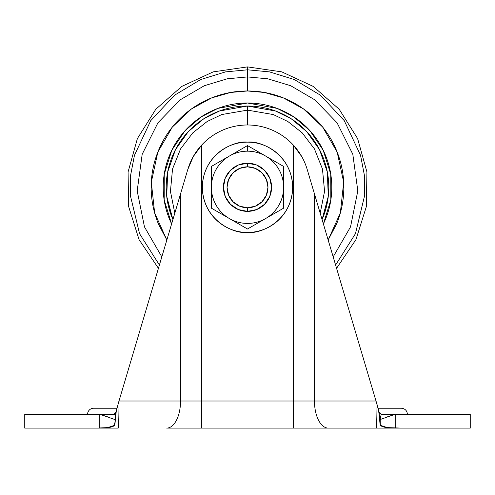 <?xml version="1.0" encoding="UTF-8"?>
<svg xmlns="http://www.w3.org/2000/svg" width="495" height="495" viewBox="0 0 495 495"><rect width="100%" height="100%" fill="white"/><g stroke="black" fill="none" stroke-linecap="round" stroke-linejoin="round"><path stroke-width="0.74" d="M229.439 156.018A36.123 36.123 0 0 1 247.5 151.173L247.5 145.586L229.439 156.018L247.5 145.586L283.623 166.444L283.623 208.154L247.5 229.006L211.377 208.154L211.377 166.444L229.439 156.018L211.377 166.444L211.377 187.296A36.123 36.123 0 0 1 229.439 156.018C235.026 152.788 241.046 151.173 247.5 151.173A36.123 36.123 0 0 1 265.561 156.018L247.5 145.586L247.5 151.173C253.954 151.173 259.974 152.788 265.561 156.018A36.123 36.123 0 0 1 265.561 218.58L283.623 208.154L283.623 166.444L265.561 156.018C271.149 159.242 275.554 163.647 278.784 169.234C282.008 174.822 283.623 180.842 283.623 187.296C283.623 193.749 282.008 199.77 278.784 205.357C275.554 210.944 271.149 215.356 265.561 218.58A36.123 36.123 0 0 1 229.439 218.58L247.5 229.006L265.561 218.58C259.974 221.803 253.954 223.418 247.5 223.418C241.046 223.418 235.026 221.803 229.439 218.58C223.851 215.356 219.446 210.944 216.216 205.357C212.992 199.77 211.377 193.749 211.377 187.296C211.377 180.842 212.992 174.822 216.216 169.234C219.446 163.647 223.851 159.242 229.439 156.018M225.25 196.515L223.418 187.296L225.25 196.515L230.472 204.324L238.287 209.546L247.5 211.377L256.713 209.546L264.528 204.324L269.75 196.515L271.582 187.296L269.75 178.082L264.528 170.268L256.713 165.052L247.5 163.214A24.082 24.082 0 0 1 271.582 187.296A24.082 24.082 0 0 1 247.5 211.377A24.082 24.082 0 0 0 271.582 187.296A24.082 24.082 0 0 0 247.5 163.214L247.5 166.827A20.468 20.468 0 0 1 267.968 187.296A20.468 20.468 0 0 1 247.5 207.764L247.5 211.377L247.5 207.764L239.667 206.211L233.027 201.768L228.591 195.129L227.032 187.296L228.591 179.462L233.027 172.823L239.667 168.387L247.5 166.827L255.333 168.387L261.973 172.823L266.409 179.462L267.968 187.296L266.409 195.129L261.973 201.768L255.333 206.211L247.5 207.764A20.468 20.468 0 0 1 227.032 187.296A20.468 20.468 0 0 1 247.5 166.827L247.5 163.214A24.082 24.082 0 0 0 223.418 187.296A24.082 24.082 0 0 0 247.5 211.377A24.082 24.082 0 0 1 223.418 187.296A24.082 24.082 0 0 1 247.5 163.214L238.287 165.052L230.472 170.268L225.25 178.082L223.418 187.296L225.25 178.082M247.5 142.145C260.71 140.333 292.038 153.877 292.65 187.296C292.038 220.714 260.71 234.265 247.5 232.452C241.511 232.452 235.75 231.301 230.218 229.012C224.687 226.722 219.805 223.455 215.572 219.223C211.34 214.991 208.073 210.109 205.784 204.577C203.495 199.046 202.35 193.285 202.35 187.296C202.35 181.312 203.495 175.552 205.784 170.02C208.073 164.488 211.34 159.607 215.572 155.368C219.805 151.136 224.687 147.875 230.218 145.579C235.75 143.29 241.511 142.145 247.5 142.145C253.49 142.145 259.25 143.29 264.782 145.579C270.313 147.875 275.195 151.136 279.428 155.368C283.66 159.607 286.927 164.488 289.216 170.02C291.506 175.552 292.65 181.312 292.65 187.296C292.65 193.285 291.506 199.046 289.216 204.577C286.927 210.109 283.66 214.991 279.428 219.223C275.195 223.455 270.313 226.722 264.782 229.012C259.25 231.301 253.49 232.452 247.5 232.452C234.29 234.265 202.962 220.714 202.35 187.296C202.962 153.877 234.29 140.333 247.5 142.145M211.377 187.296L211.377 208.154L229.439 218.58A36.123 36.123 0 0 1 211.377 187.296M87.596 414.259A6.02 6.02 0 0 1 93.617 408.239L116.894 408.239L93.617 408.239A6.02 6.02 0 0 0 87.596 414.259M187.784 169.513L193.335 156.494L201.737 145.01A62.308 62.308 0 0 1 247.5 124.988C238.813 124.988 230.484 126.726 222.521 130.21C214.564 133.693 207.634 138.631 201.737 145.01L201.737 401.018L293.263 401.018L293.263 145.01C299.791 152.008 304.444 160.188 307.228 169.55L314.461 193.892L314.461 401.018L376.008 401.018L314.461 193.892L377.45 405.869L379.486 415.59L379.943 423.015L378.725 410.949L376.008 401.018A27.089 0.829 90 0 0 376.844 428.107L470.25 428.107L470.25 414.259L395.227 414.259L470.25 414.259L470.25 428.107L392.82 428.107M131.899 357.576L118.992 401.018A27.089 0.829 90 0 1 118.157 428.107L24.75 428.107L24.75 414.259L99.773 414.259L24.75 414.259L24.75 428.107L102.187 428.107M301.659 156.488L293.263 145.01C287.366 138.631 280.436 133.693 272.479 130.21C264.516 126.726 256.187 124.988 247.5 124.988A62.308 62.308 0 0 1 293.263 145.01L293.263 428.107L293.263 401.018L314.461 401.018A27.089 13.823 90 0 0 328.284 428.107A27.089 13.823 -90 0 1 314.461 401.018L180.539 401.018A27.089 13.823 90 0 1 166.716 428.107L376.844 428.107A27.089 0.829 -90 0 1 376.008 401.018L314.461 401.018L314.461 193.892L307.222 169.525M147.139 306.281L146.384 308.837M117.136 407.323L115.508 415.596L115.05 423.015L116.275 410.955L118.992 401.018L180.539 401.018L180.539 193.892L150.901 293.628L158.431 268.315L139.052 239.611L128.65 206.582L128.075 171.951L137.381 138.594L155.801 109.265L181.801 86.396L213.234 71.868L247.5 66.893L247.5 69.814L269.453 71.88L294.37 79.565L320.506 95.25L344.272 120.675L360.552 155.325L364.339 174.983L364.722 195.179L355.435 233.702L335.598 265.029L355.435 233.702L364.722 195.179L364.339 174.983L360.552 155.325L344.272 120.675L320.506 95.25L294.37 79.565L269.453 71.88L247.5 69.814L247.5 66.893L281.766 71.868L313.199 86.396L339.199 109.265L357.619 138.594L366.925 171.951L366.35 206.582L355.948 239.611L336.569 268.315L344.099 293.628M363.045 357.378L376.008 401.018M332.374 254.195L321.527 217.689M173.473 217.689L162.626 254.195M118.157 428.107A27.089 0.829 -90 0 0 118.992 401.018L180.539 401.018A27.089 13.823 -90 0 1 166.716 428.107L201.737 428.107L201.737 401.018L180.539 401.018L180.539 193.892L187.772 169.55C190.556 160.188 195.209 152.008 201.737 145.01L201.737 428.107L376.844 428.107M115.057 423.015L114.654 425.323L114.654 423.015L114.654 425.323L107.681 427.606L99.773 427.952L99.773 414.259L107.687 416.877M114.654 423.015L114.654 425.323C113.361 426.542 111.035 427.303 107.681 427.606L99.773 427.952L99.773 414.259L114.852 419.531L115.329 417.211M387.313 416.877L395.227 414.259L395.227 427.952L387.313 427.606L380.346 425.323L380.197 419.488M380.148 419.531L395.227 414.259L395.227 427.952L402.893 428.107M118.788 401.693L187.772 169.55M379.943 422.087L380.333 422.087M114.667 422.087L115.063 422.087L115.143 419.642M378.013 407.892L378.106 408.239L401.383 408.239L383.019 408.239M378.106 408.239L377.481 405.962M117.519 405.956L116.331 410.689M378.644 410.559L378.019 407.905M376.212 401.693L377.45 405.869M116.894 408.239L117.16 407.243M398.821 428.008L387.313 427.606C383.959 427.296 381.633 426.535 380.346 425.323L379.943 423.015M115.688 414.259L99.773 414.259M395.227 414.259L381.082 414.259M381.626 414.358L378.923 411.976L381.626 414.358C380.933 415.008 380.457 416.722 380.203 419.5L379.851 419.667M381.546 414.259L381.676 414.259C381.775 414.965 378.372 412.651 378.923 411.976M115.044 413.696L113.324 414.259L114.778 413.851L115.657 413.009M113.627 414.259L113.937 414.259M115.149 419.655L114.797 419.494M113.374 414.358L116.078 411.976M320.197 213.19L324.565 191.336L322.468 168.981L314.399 148.828L302.123 132.784L287.805 121.485L273.252 114.549L247.5 110.125L247.5 124.988L247.5 110.125L273.252 114.549L287.805 121.485L302.123 132.784L314.399 148.828L322.468 168.981L324.565 191.336L320.197 213.19M322.579 218.425L328.265 196.397L327.331 172.037L319.529 149.645L306.696 131.608L291.301 118.837L275.498 110.998L247.5 106.023L247.5 110.125L247.5 106.023L275.498 110.998L291.301 118.837L306.696 131.608L319.529 149.645L327.331 172.037L328.265 196.397L322.09 219.57L328.265 196.397L327.331 172.037L319.529 149.645L306.696 131.608L291.301 118.837L275.498 110.998L247.5 106.023C258.279 106.023 268.643 108.083 278.605 112.21C288.56 116.337 297.346 122.209 304.969 129.826C312.593 137.449 318.464 146.235 322.585 156.197C326.712 166.153 328.773 176.517 328.773 187.296C328.773 198.074 326.712 208.445 322.585 218.4M171.604 223.957L164.167 199.912L164.247 174.172L171.821 150.189L185.031 130.717L201.187 116.882L217.88 108.386L247.5 103.016C258.675 103.016 269.428 105.15 279.755 109.432C290.082 113.708 299.197 119.796 307.098 127.698C314.999 135.605 321.088 144.719 325.37 155.046C329.645 165.367 331.786 176.121 331.786 187.296C331.786 198.476 329.645 209.224 325.37 219.551L323.396 223.963L330.833 199.912L330.753 174.172L323.179 150.189L309.969 130.717L293.813 116.882L277.12 108.386L247.5 103.016C236.325 103.016 225.572 105.15 215.245 109.432C204.918 113.708 195.803 119.796 187.902 127.698C180.001 135.605 173.912 144.719 169.63 155.046C165.355 165.367 163.214 176.121 163.214 187.296C163.214 198.476 165.355 209.224 169.63 219.551L171.604 223.963M247.5 90.975L264.373 92.46L283.449 97.936L303.639 109.024L322.672 127.067L337.182 152.144L343.685 182.141L340.356 212.918L328.148 239.97L336.495 224.161C341.383 212.355 343.827 200.073 343.827 187.296C343.827 174.525 341.383 162.236 336.495 150.437C331.607 138.637 324.646 128.217 315.612 119.184C306.578 110.156 296.165 103.195 284.359 98.307C272.559 93.419 260.271 90.975 247.5 90.975L247.5 76.923L247.5 90.975C234.729 90.975 222.441 93.419 210.641 98.307C198.835 103.195 188.422 110.156 179.388 119.184C170.354 128.217 163.393 138.637 158.505 150.437C153.617 162.236 151.173 174.525 151.173 187.296C151.173 200.073 153.617 212.355 158.505 224.161L166.846 239.988L154.644 212.918L151.315 182.141L157.818 152.144L172.328 127.067L191.361 109.024L211.551 97.936L230.627 92.46L247.5 90.975M333.172 256.886L350.522 226.902L357.817 190.878L352.811 154.267L337.076 122.809L314.87 99.866L290.714 85.734L267.752 78.798L247.5 76.923L267.752 78.798L290.714 85.734L314.87 99.866L337.076 122.809L352.811 154.267L357.817 190.878L350.522 226.902L333.172 256.886M247.5 69.814L247.5 76.923L247.5 69.814L225.547 71.88L200.63 79.565L174.494 95.25L150.727 120.675L134.448 155.325L130.661 174.983L130.278 195.179L139.565 233.702L159.402 265.029L139.565 233.702L130.278 195.179L130.661 174.983L134.448 155.325L150.727 120.675L174.494 95.25L200.63 79.565L225.547 71.88L247.5 69.814M172.91 219.57L166.735 196.397L167.669 172.037L175.471 149.645L188.304 131.608L203.699 118.837L219.502 110.998L247.5 106.023L219.502 110.998L203.699 118.837L188.304 131.608L175.471 149.645L167.669 172.037L166.735 196.397L172.415 218.4C168.288 208.445 166.227 198.074 166.227 187.296C166.227 176.517 168.288 166.153 172.415 156.197C176.536 146.235 182.408 137.449 190.031 129.826C197.654 122.209 206.44 116.337 216.395 112.21C226.357 108.083 236.721 106.023 247.5 106.023L219.502 110.998L203.699 118.837L188.304 131.608L175.471 149.645L167.669 172.037L166.735 196.397L172.91 219.57M161.828 256.886L144.478 226.902L137.183 190.878L142.189 154.267L157.924 122.809L180.131 99.866L204.287 85.734L227.248 78.798L247.5 76.923L227.248 78.798L204.287 85.734L180.131 99.866L157.924 122.809L142.189 154.267L137.183 190.878L144.478 226.902L161.828 256.886M325.37 155.046C321.088 144.719 314.999 135.605 307.098 127.698M174.803 213.19L170.435 191.336L172.532 168.981L180.601 148.828L192.877 132.784L207.195 121.485L221.748 114.549L247.5 110.125L221.748 114.549L207.195 121.485L192.877 132.784L180.601 148.828L172.532 168.981L170.435 191.336L174.803 213.19M407.404 414.259C407.045 410.615 405.034 408.604 401.383 408.239"/></g></svg>
